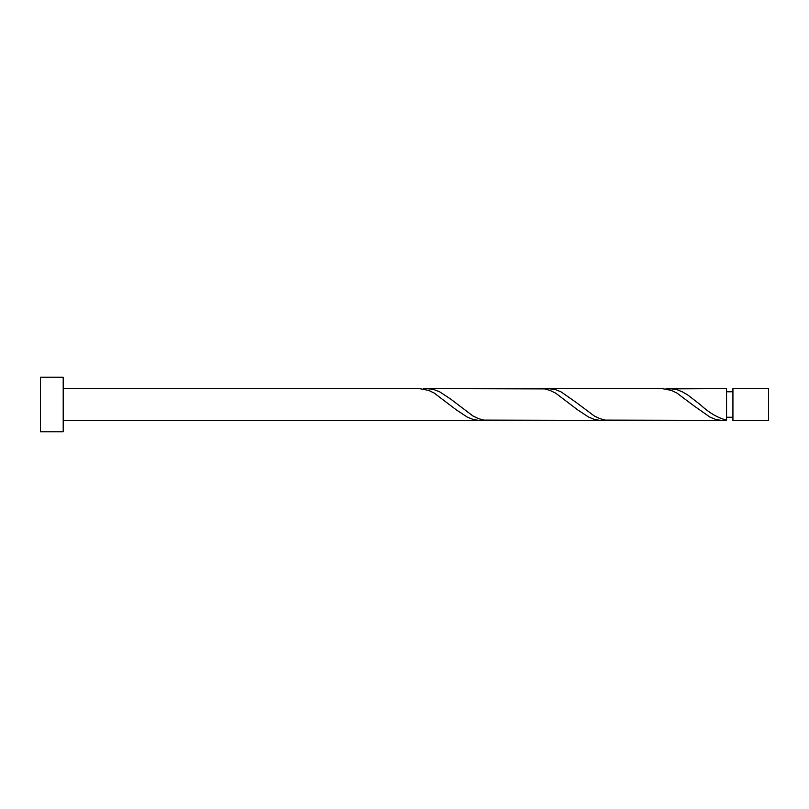 <?xml version="1.0" encoding="UTF-8"?>
<svg xmlns="http://www.w3.org/2000/svg" width="809" height="809" viewBox="0 0 809 809"><rect width="100%" height="100%" fill="white"/><g stroke="black" fill="none" stroke-linecap="round" stroke-linejoin="round"><path stroke-width="1.21" d="M768.55 404.5L768.55 420.427L732.934 420.427L732.934 388.573L768.55 388.573L768.55 404.5M63.203 404.5L63.203 431.804L40.45 431.804L40.45 377.196L63.203 377.196L63.203 404.5M63.203 388.573L419.315 388.573L428.709 390.413L434.221 393.083L456.286 409.86L467.319 417.12L472.84 419.345L478.352 420.367L483.863 420.114M63.203 420.427L479.99 420.427M694.294 406.098L710.019 417.12L715.54 419.345L721.052 420.367L726.563 420.114L726.563 388.573L665.888 388.886M726.563 420.114C717.745 417.919 708.927 412.721 700.098 404.5L687.953 395.136L682.442 391.88L676.921 389.655L669.761 388.573M576.817 402.902L561.092 391.88L555.571 389.655L548.411 388.573L662.015 388.573L671.409 390.413L676.921 393.083L694.294 406.088M722.69 420.427L605.213 420.114L599.702 418.587L594.19 415.917L576.817 402.912M601.34 420.427L483.863 420.114L478.352 418.587L472.84 415.917L450.775 399.14L439.742 391.88L434.221 389.655L427.061 388.573L544.538 388.886L550.059 390.413L555.571 393.083L577.636 409.86L588.669 417.12L594.19 419.345L599.702 420.367L605.213 420.114M548.411 388.573L544.538 388.886M427.061 388.573L423.188 388.886M732.934 417.242L726.563 417.242M732.934 391.758L726.563 391.758"/></g></svg>
